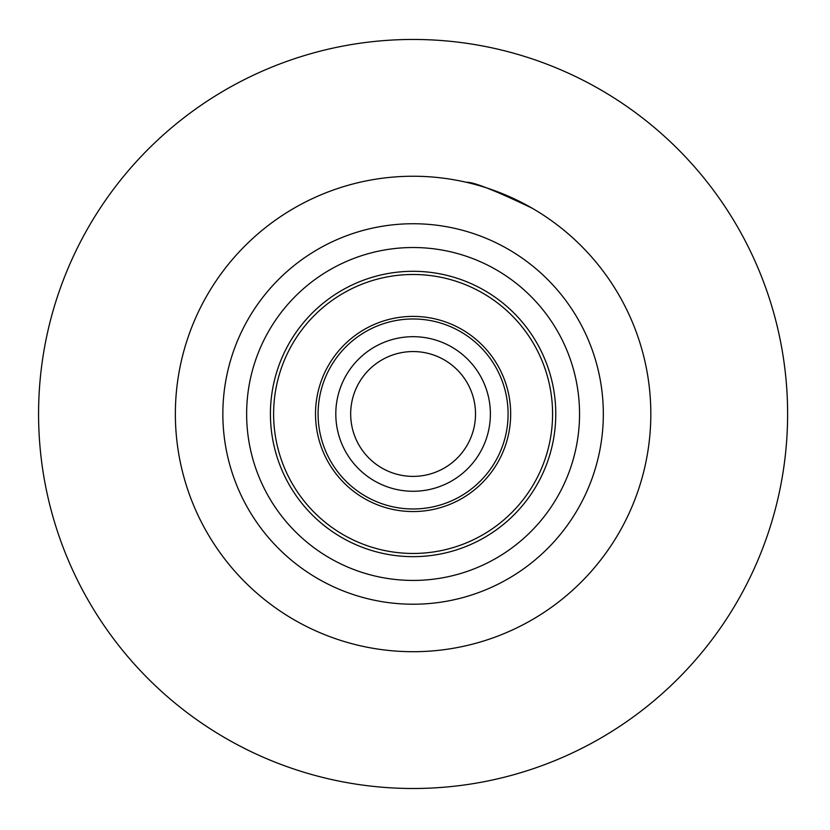 <?xml version="1.0" encoding="UTF-8"?>
<svg xmlns="http://www.w3.org/2000/svg" width="830" height="830" viewBox="0 0 830 830"><rect width="100%" height="100%" fill="white"/><g stroke="black" fill="none" stroke-linecap="round" stroke-linejoin="round"><path stroke-width="1.25" d="M650.824 413.973A237.733 237.733 0 0 1 294.225 619.854A237.733 237.733 0 0 1 294.225 208.091A237.733 237.733 0 0 1 650.824 413.973M466.595 182.341C472.82 181.677 494.618 190.257 531.989 208.112C494.618 190.257 472.82 181.677 466.595 182.341M787.618 413.973A374.527 374.527 0 0 0 225.833 89.63A374.527 374.527 0 0 0 225.833 738.327A374.527 374.527 0 0 0 787.618 413.973M579.548 413.973A166.457 166.457 0 0 1 329.863 558.134A166.457 166.457 0 0 1 329.863 269.823A166.457 166.457 0 0 1 579.548 413.973M603.327 413.973A190.236 190.236 0 0 1 317.973 578.728A190.236 190.236 0 0 1 317.973 249.228A190.236 190.236 0 0 1 603.327 413.973M350.986 420.219A62.416 62.416 0 0 1 406.845 351.868A62.416 62.416 0 0 1 475.206 407.727A62.416 62.416 0 0 1 419.337 476.078A62.416 62.416 0 0 1 350.986 420.219M356.039 466.107A77.283 77.283 0 0 1 396.47 338.495A77.283 77.283 0 0 1 486.774 437.327A77.283 77.283 0 0 1 356.039 466.107M307.764 510.211A142.677 142.677 0 0 1 382.412 274.637A142.677 142.677 0 0 1 549.107 457.071A142.677 142.677 0 0 1 307.764 510.211A142.677 142.677 0 0 1 382.412 274.637A142.677 142.677 0 0 1 549.107 457.071A142.677 142.677 0 0 1 307.764 510.211A142.677 142.677 0 0 1 382.412 274.637A142.677 142.677 0 0 1 549.107 457.071A142.677 142.677 0 0 1 307.764 510.211M342.956 478.059A95.004 95.004 0 0 1 392.663 321.2A95.004 95.004 0 0 1 503.654 442.67A95.004 95.004 0 0 1 342.956 478.059M310.119 508.064A139.492 139.492 0 0 1 383.097 277.749A139.492 139.492 0 0 1 546.067 456.116A139.492 139.492 0 0 1 310.119 508.064M341.057 479.792A97.577 97.577 0 0 1 392.113 318.679A97.577 97.577 0 0 1 506.113 443.448A97.577 97.577 0 0 1 341.057 479.792"/></g></svg>
